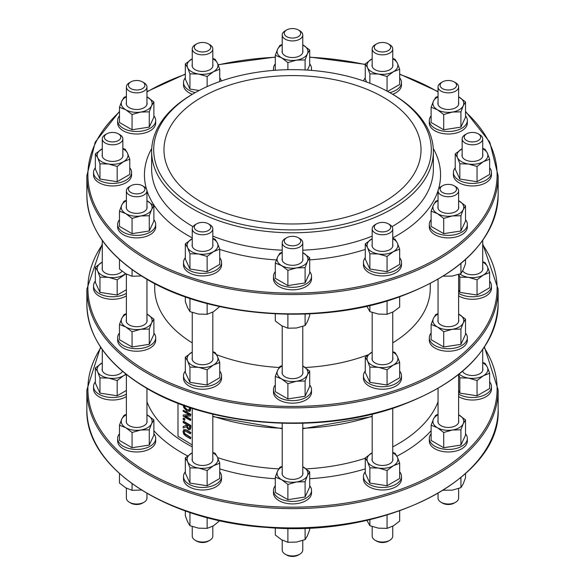 <?xml version="1.0" encoding="UTF-8"?>
<svg xmlns="http://www.w3.org/2000/svg" width="585" height="585" viewBox="0 0 585 585"><rect width="100%" height="100%" fill="white"/><g stroke="black" fill="none" stroke-linecap="round" stroke-linejoin="round"><path stroke-width="0.88" d="M192.253 444.922L177.994 436.264L177.994 403.255M184.838 430.502L184.238 431.715L184.838 433.624L190.842 437.456L190.476 438.779L190.476 437.66L184.472 433.836L183.88 431.927L184.472 430.714L190.476 433.821L190.476 432.703L185.942 430.085L183.727 429.609L183.054 431.452L183.727 434.077L185.942 436.161L190.476 438.779M183.734 429.602L186.301 429.873L190.842 432.49L190.476 433.821M183.207 410.239L190.842 414.224L190.476 416.023L190.476 414.436L183.207 410.239L183.207 411.277L189.474 414.897L183.207 414.992L183.207 416.249L190.476 420.447L190.476 419.401L184.721 416.081L190.476 416.023M185.438 416.074L190.842 419.196L190.476 420.447M183.207 414.992L189.13 414.699M190.842 407.855L190.264 410.984L189.672 411.409M183.207 421.441L183.207 422.56L186.096 424.227L186.096 425.507L183.207 426.494L183.207 427.942L186.366 426.779L188.502 429.756L190.096 429.719L190.476 427.803L190.476 425.639L183.207 421.441L183.573 421.237L190.842 425.434L190.842 427.598L190.015 429.807M183.207 426.494L186.096 425.419M183.207 418.165L184.962 418.758L184.597 420.315L184.597 418.97L183.207 418.165L183.207 419.511L184.597 420.315M190.476 437.66L190.842 437.456M190.476 432.703L190.842 432.49M190.476 414.436L190.842 414.224M190.476 419.401L190.842 419.196M183.229 405.222L183.792 407.65L186.834 411.123L189.898 411.189L190.476 407.738M189.642 407.46L188.889 410.334M189.862 411.313L190.264 410.984M189.204 410.056L186.849 409.968L184.524 407.46L184.889 407.248L187.207 409.756L189.569 409.844M184.458 405.668L184.889 407.248M184.524 407.46L184.041 404.857M189.394 428.571L188.428 428.549L187.28 427.408L186.907 424.695L189.642 426.275L189.262 428.681M187.266 424.907L187.646 427.204L188.787 428.337L189.752 428.366M187.28 427.408L187.646 427.204M190.476 425.639L190.842 425.434M184.597 418.97L184.962 418.758M192.896 93.951L194.344 93.117L192.896 93.958A140.861 81.33 0 0 0 192.896 93.958A140.861 81.33 0 0 0 151.639 151.464A140.861 81.33 0 0 0 238.592 226.6A140.861 81.33 0 0 0 392.104 208.969A140.861 81.33 0 0 0 433.361 151.464A140.861 81.33 0 0 0 392.104 93.958L390.656 93.117A138.806 80.138 180 0 1 390.648 206.446A138.806 80.138 180 0 1 194.352 206.446A138.806 80.138 180 0 1 194.344 93.117A138.806 80.138 180 0 1 194.352 93.117A138.806 80.138 180 0 1 390.656 93.117M383.38 202.249A128.524 74.2 0 0 0 421.024 149.782A128.524 74.2 0 0 0 292.5 75.582A128.524 74.2 0 0 0 163.975 149.782A128.524 74.2 0 0 0 243.316 218.337A128.524 74.2 0 0 0 383.38 202.249M368.009 354.839A137.775 79.545 180 0 1 305.26 367.504M279.177 367.475A137.775 79.545 180 0 1 216.545 354.671M192.253 342.868A137.775 79.545 180 0 1 154.725 288.303L154.725 283.608M430.275 283.608L430.275 288.303A137.775 79.545 180 0 1 392.747 342.868M196.714 43.868L195.266 44.701A10.281 5.938 0 0 0 192.253 48.899A10.281 5.938 0 0 0 198.6 54.383A10.281 5.938 0 0 0 209.803 53.096A10.281 5.938 0 0 0 212.816 48.899A10.281 5.938 0 0 0 209.803 44.701L208.348 43.868A8.227 4.746 180 0 1 208.348 50.581A8.227 4.746 180 0 1 196.714 50.581A8.227 4.746 180 0 1 196.714 43.868A8.227 4.746 180 0 1 208.348 43.868M144.619 86.478A8.227 4.746 180 0 1 132.561 89.359A8.227 4.746 180 0 1 130.857 81.885A8.227 4.746 180 0 1 142.491 81.885A8.227 4.746 180 0 1 144.619 86.478M130.857 81.885L129.402 82.726A10.281 5.938 0 0 0 126.74 85.388A10.281 5.938 0 0 0 126.389 86.924A10.281 5.938 0 0 0 135.332 92.81A10.281 5.938 0 0 0 146.601 88.459A10.281 5.938 0 0 0 146.952 86.924A10.281 5.938 0 0 0 143.947 82.726L142.491 81.885M120.51 135.961A8.227 4.746 180 0 1 110.441 141.775A8.227 4.746 180 0 1 106.748 133.833A8.227 4.746 180 0 1 118.382 133.833A8.227 4.746 180 0 1 120.51 135.961M106.748 133.833L105.293 134.667A10.281 5.938 0 0 0 102.287 138.864A10.281 5.938 0 0 0 102.638 140.407A10.281 5.938 0 0 0 113.907 144.751A10.281 5.938 0 0 0 122.85 138.864A10.281 5.938 0 0 0 122.499 137.329A10.281 5.938 0 0 0 119.837 134.667L118.382 133.833M143.947 186.615L142.491 185.774A8.227 4.746 180 0 1 142.491 192.487A8.227 4.746 180 0 1 130.857 192.487A8.227 4.746 180 0 1 130.857 185.774A8.227 4.746 180 0 1 142.491 185.774L143.947 186.615A10.281 5.938 0 0 1 146.952 190.812L146.952 208.37M130.857 185.774L129.402 186.615A10.281 5.938 0 0 0 126.389 190.812A10.281 5.938 0 0 0 129.402 195.01A10.281 5.938 0 0 0 140.605 196.297A10.281 5.938 0 0 0 146.952 190.812M146.952 493.411L146.952 498.076A10.281 5.938 180 0 1 143.947 502.274A10.281 5.938 180 0 1 129.402 502.274L129.402 502.274A10.281 5.938 180 0 1 126.389 498.076L126.389 488.183M129.402 502.274L130.857 503.115A8.227 4.746 0 0 0 142.491 503.115L143.947 502.274M204.662 222.571A8.227 4.746 180 0 1 208.348 223.799A8.227 4.746 180 0 1 208.348 230.512A8.227 4.746 180 0 1 196.714 230.512A8.227 4.746 180 0 1 196.714 223.799A8.227 4.746 180 0 1 204.662 222.571M196.714 223.799L195.266 224.64A10.281 5.938 0 0 0 192.253 228.837A10.281 5.938 0 0 0 199.873 234.57A10.281 5.938 0 0 0 212.816 228.837A10.281 5.938 0 0 0 209.803 224.64L208.348 223.799M212.816 526.207L212.816 536.101A10.281 5.938 180 0 1 209.803 540.299A10.281 5.938 180 0 1 199.873 541.834A10.281 5.938 180 0 1 195.266 540.299A10.281 5.938 180 0 1 192.253 536.101L192.253 526.566M195.266 540.299L196.714 541.132A8.227 4.746 0 0 0 208.348 541.132L209.803 540.299M290.372 236.486A8.227 4.746 180 0 1 298.313 237.715A8.227 4.746 180 0 1 298.313 244.428A8.227 4.746 180 0 1 286.687 244.428A8.227 4.746 180 0 1 286.687 237.715A8.227 4.746 180 0 1 290.372 236.486M286.687 237.715L285.231 238.556A10.281 5.938 0 0 0 282.219 242.753A10.281 5.938 0 0 0 295.162 248.486A10.281 5.938 0 0 0 302.781 242.753A10.281 5.938 0 0 0 299.769 238.556L298.313 237.715M302.781 540.481L302.781 550.017A10.281 5.938 180 0 1 299.769 554.214A10.281 5.938 180 0 1 295.162 555.75A10.281 5.938 180 0 1 285.231 554.214A10.281 5.938 180 0 1 282.219 550.017L282.219 540.123M285.231 554.214L286.687 555.055A8.227 4.746 0 0 0 298.313 555.055L299.769 554.214M375.197 224.64L376.652 223.799A8.227 4.746 180 0 1 388.286 223.799A8.227 4.746 180 0 1 388.286 230.512A8.227 4.746 180 0 1 376.652 230.512A8.227 4.746 180 0 1 376.652 223.799L375.197 224.633A10.281 5.938 0 0 0 375.197 224.64A10.281 5.938 0 0 0 372.184 228.837A10.281 5.938 0 0 0 378.532 234.322A10.281 5.938 0 0 0 389.734 233.035A10.281 5.938 0 0 0 392.747 228.837A10.281 5.938 0 0 0 389.734 224.64L388.286 223.799M392.747 526.207L392.747 536.101A10.281 5.938 180 0 1 389.734 540.299L389.734 540.299A10.281 5.938 180 0 1 375.197 540.299A10.281 5.938 180 0 1 372.184 536.101L372.184 526.566M375.197 540.299L376.652 541.132A8.227 4.746 0 0 0 388.286 541.132L389.734 540.299M440.381 187.902A8.227 4.746 180 0 1 442.509 185.774A8.227 4.746 180 0 1 454.143 185.774A8.227 4.746 180 0 1 450.457 193.715A8.227 4.746 180 0 1 440.381 187.902M442.509 185.774L441.053 186.615A10.281 5.938 0 0 0 438.399 189.277A10.281 5.938 0 0 0 438.048 190.812A10.281 5.938 0 0 0 446.984 196.692A10.281 5.938 0 0 0 458.26 192.348A10.281 5.938 0 0 0 458.611 190.812A10.281 5.938 0 0 0 455.598 186.615L454.143 185.774M458.611 488.541L458.611 498.076A10.281 5.938 180 0 1 458.26 499.612A10.281 5.938 180 0 1 455.598 502.274A10.281 5.938 180 0 1 441.053 502.274A10.281 5.938 180 0 1 438.048 498.076L438.048 493.411M441.053 502.274L442.509 503.115A8.227 4.746 0 0 0 454.143 503.115L455.598 502.274M464.49 138.418A8.227 4.746 180 0 1 466.618 133.833A8.227 4.746 180 0 1 478.252 133.833A8.227 4.746 180 0 1 476.548 141.299A8.227 4.746 180 0 1 464.49 138.418M466.618 133.833L465.163 134.667A10.281 5.938 0 0 0 462.15 138.864A10.281 5.938 0 0 0 462.501 140.407A10.281 5.938 0 0 0 473.777 144.751A10.281 5.938 0 0 0 482.713 138.864A10.281 5.938 0 0 0 482.362 137.329A10.281 5.938 0 0 0 479.707 134.667L478.252 133.833M442.509 88.606A8.227 4.746 180 0 1 442.509 81.885A8.227 4.746 180 0 1 454.143 81.885A8.227 4.746 180 0 1 454.143 88.606A8.227 4.746 180 0 1 442.509 88.606M442.509 81.885L441.053 82.726A10.281 5.938 0 0 0 438.048 86.924A10.281 5.938 0 0 0 441.053 91.121A10.281 5.938 0 0 0 452.263 92.408A10.281 5.938 0 0 0 458.611 86.924A10.281 5.938 0 0 0 455.598 82.726L454.143 81.885M380.338 51.809A8.227 4.746 180 0 1 376.652 43.868A8.227 4.746 180 0 1 388.286 43.868A8.227 4.746 180 0 1 389.588 49.601A8.227 4.746 180 0 1 380.338 51.809M376.652 43.868L375.197 44.701A10.281 5.938 0 0 0 372.184 48.899A10.281 5.938 0 0 0 379.804 54.639A10.281 5.938 0 0 0 392.747 48.899A10.281 5.938 0 0 0 389.734 44.701L388.286 43.868M294.628 37.893A8.227 4.746 180 0 1 285.378 35.678A8.227 4.746 180 0 1 286.687 29.945A8.227 4.746 180 0 1 298.313 29.945A8.227 4.746 180 0 1 294.628 37.893M286.687 29.945L285.231 30.786A10.281 5.938 0 0 0 282.219 34.983A10.281 5.938 0 0 0 295.162 40.716A10.281 5.938 0 0 0 302.781 34.983A10.281 5.938 0 0 0 299.769 30.786L298.313 29.945M282.219 258.27A10.435 6.026 0 0 0 285.122 263.55A10.435 6.026 0 0 0 299.878 263.55A10.435 6.026 0 0 0 302.781 258.27M307.396 261.597A15.422 8.907 0 0 0 303.403 252.991A15.422 8.907 0 0 0 302.781 252.654L309.699 257.751L307.396 261.597L305.092 267.689L296.493 267.893A15.422 8.907 0 0 0 307.396 261.597M282.219 252.654A15.422 8.907 0 0 0 277.604 256.983A15.422 8.907 0 0 0 281.597 265.59A15.422 8.907 0 0 0 296.493 267.893L287.893 270.343L281.597 265.59L275.301 263.075L277.604 256.983L279.908 253.144L282.219 252.281M295.118 284.478A14.34 8.278 0 0 0 297.282 284.142M309.699 257.751L309.699 272.998L305.092 282.928L287.893 285.59L275.301 278.321L275.301 263.075M305.092 282.928L305.092 267.689M287.893 285.59L287.893 270.343M273.48 276.332L273.48 278.848A19.02 10.983 0 0 0 279.052 286.613A19.02 10.983 0 0 0 299.776 288.997A19.02 10.983 0 0 0 311.52 278.848L311.52 276.332A19.02 10.983 180 0 1 299.776 286.482A19.02 10.983 180 0 1 279.052 284.098A19.02 10.983 180 0 1 273.48 276.332A19.02 10.983 180 0 1 275.301 271.645M309.699 271.645A19.02 10.983 180 0 1 311.52 276.332M275.301 313.86L275.301 320.938L281.597 325.699L287.893 328.207L296.493 328.002L305.092 325.545L307.396 321.706L309.699 315.615L309.699 313.86M287.893 314.247L287.893 328.207M305.092 314.05L305.092 325.545M282.219 371.607A10.435 6.026 0 0 0 285.122 376.886A10.435 6.026 0 0 0 299.878 376.886A10.435 6.026 0 0 0 302.781 371.607M307.396 374.926A15.422 8.907 0 0 0 303.403 366.327A15.422 8.907 0 0 0 302.781 365.991L309.699 371.087L307.396 374.926L305.092 381.018L296.493 381.23A15.422 8.907 0 0 0 307.396 374.926M282.219 365.991A15.422 8.907 0 0 0 277.604 370.32A15.422 8.907 0 0 0 281.597 378.919A15.422 8.907 0 0 0 296.493 381.23L287.893 383.68L281.597 378.919L275.301 376.411L277.604 370.32L279.908 366.481L282.219 365.618M295.118 397.807A14.34 8.278 0 0 0 297.282 397.471M309.699 371.087L309.699 386.334L305.092 396.264L287.893 398.926L275.301 391.657L275.301 376.411M305.092 396.264L305.092 381.018M287.893 398.926L287.893 383.68M273.48 389.668L273.48 392.184A19.02 10.983 0 0 0 279.052 399.95A19.02 10.983 0 0 0 299.776 402.334A19.02 10.983 0 0 0 311.52 392.184L311.52 389.668A19.02 10.983 180 0 1 299.776 399.811A19.02 10.983 180 0 1 279.052 397.434A19.02 10.983 180 0 1 273.48 389.668A19.02 10.983 180 0 1 275.301 384.981M309.699 384.981A19.02 10.983 180 0 1 311.52 389.668M282.219 472.344A10.435 6.026 0 0 0 285.122 477.631A10.435 6.026 0 0 0 299.878 477.631A10.435 6.026 0 0 0 302.781 472.344M307.396 475.671A15.422 8.907 0 0 0 303.403 467.071A15.422 8.907 0 0 0 302.781 466.728L309.699 471.832L307.396 475.671L305.092 481.762L296.493 481.967A15.422 8.907 0 0 0 307.396 475.671M282.219 466.728A15.422 8.907 0 0 0 277.604 471.064A15.422 8.907 0 0 0 281.597 479.663A15.422 8.907 0 0 0 296.493 481.967L287.893 484.424L281.597 479.663L275.301 477.155L277.604 471.064L279.908 467.225L282.219 466.362M295.118 498.552A14.34 8.278 0 0 0 297.282 498.215M309.699 471.832L309.699 487.078L305.092 497.009L287.893 499.67L275.301 492.402L275.301 477.155M305.092 497.009L305.092 481.762M287.893 499.67L287.893 484.424M273.48 490.413L273.48 492.928A19.02 10.983 0 0 0 279.052 500.694A19.02 10.983 0 0 0 299.776 503.078A19.02 10.983 0 0 0 311.52 492.928L311.52 490.413A19.02 10.983 180 0 1 299.776 500.555A19.02 10.983 180 0 1 279.052 498.179A19.02 10.983 180 0 1 273.48 490.413A19.02 10.983 180 0 1 275.301 485.725M309.699 485.725A19.02 10.983 180 0 1 311.52 490.413M275.301 527.933L275.301 535.012L281.597 539.772L287.893 542.288L296.493 542.076L305.092 539.626L307.396 535.78L309.699 529.688L309.699 527.933M287.893 528.321L287.893 542.288M305.092 528.131L305.092 539.626M192.253 244.347A10.435 6.026 0 0 0 192.458 246.928A10.435 6.026 0 0 0 195.156 249.634A10.435 6.026 0 0 0 209.913 249.634A10.435 6.026 0 0 0 212.816 244.347M192.253 238.738A15.422 8.907 0 0 0 191.624 239.075A15.422 8.907 0 0 0 187.639 247.674A15.422 8.907 0 0 0 198.542 253.97A15.422 8.907 0 0 0 213.437 251.667A15.422 8.907 0 0 0 217.43 243.067A15.422 8.907 0 0 0 212.816 238.738M197.745 270.219A14.34 8.278 0 0 0 199.916 270.555M212.816 238.366L215.126 239.228L217.43 243.067L219.733 249.159L213.437 251.667L207.141 256.427L198.542 253.97L189.942 253.766L187.639 247.674L185.328 243.835L192.253 238.731M219.733 249.159L219.733 264.405L207.141 271.674L189.942 269.012L185.328 259.082L185.328 243.835M207.141 271.674L207.141 256.427M189.942 269.012L189.942 253.766M183.514 262.416L183.514 264.932A19.02 10.983 0 0 0 184.158 267.776A19.02 10.983 0 0 0 205.013 275.82A19.02 10.983 0 0 0 221.554 264.932L221.554 262.416A19.02 10.983 180 0 1 205.013 273.305A19.02 10.983 180 0 1 184.158 265.254A19.02 10.983 180 0 1 183.514 262.416A19.02 10.983 180 0 1 185.328 257.729M219.733 257.729A19.02 10.983 180 0 1 221.554 262.416M185.328 296.836L185.328 301.699L187.639 307.783L189.942 311.63L198.542 314.086L207.141 314.291L213.437 311.776L219.733 306.577M189.942 298.416L189.942 311.63M207.141 303.542L207.141 314.291M192.253 357.684A10.435 6.026 0 0 0 192.458 360.265A10.435 6.026 0 0 0 195.156 362.963A10.435 6.026 0 0 0 209.913 362.963A10.435 6.026 0 0 0 212.816 357.684M212.816 351.702L215.126 352.565L217.43 356.404L219.733 362.495L213.437 365.003L207.141 369.764L198.542 367.307L189.942 367.102L187.639 361.011L185.328 357.172L192.253 352.06A15.422 8.907 0 0 0 191.624 352.411A15.422 8.907 0 0 0 187.639 361.011A15.422 8.907 0 0 0 198.542 367.307A15.422 8.907 0 0 0 213.437 365.003A15.422 8.907 0 0 0 217.43 356.404A15.422 8.907 0 0 0 212.816 352.068M197.745 383.555A14.34 8.278 0 0 0 199.916 383.892M219.733 362.495L219.733 377.742L207.141 385.01L189.942 382.349L185.328 372.418L185.328 357.172M207.141 385.01L207.141 369.764M189.942 382.349L189.942 367.102M183.514 375.753L183.514 378.268A19.02 10.983 0 0 0 184.158 381.113A19.02 10.983 0 0 0 205.013 389.157A19.02 10.983 0 0 0 221.554 378.268L221.554 375.753A19.02 10.983 180 0 1 205.013 386.641A19.02 10.983 180 0 1 184.158 378.59A19.02 10.983 180 0 1 183.514 375.753A19.02 10.983 180 0 1 185.328 371.065M219.733 371.065A19.02 10.983 180 0 1 221.554 375.753M192.253 458.428A10.435 6.026 0 0 0 192.458 461.009A10.435 6.026 0 0 0 195.156 463.708A10.435 6.026 0 0 0 209.913 463.708A10.435 6.026 0 0 0 212.816 458.428M192.253 452.812A15.422 8.907 0 0 0 191.624 453.156A15.422 8.907 0 0 0 187.639 461.755A15.422 8.907 0 0 0 198.542 468.051A15.422 8.907 0 0 0 213.437 465.748A15.422 8.907 0 0 0 217.43 457.148A15.422 8.907 0 0 0 212.816 452.812M197.745 484.3A14.34 8.278 0 0 0 199.916 484.636M212.816 452.446L215.126 453.302L217.43 457.148L219.733 463.24L213.437 465.748L207.141 470.508L198.542 468.051L189.942 467.846L187.639 461.755L185.328 457.916L192.253 452.805M219.733 463.24L219.733 478.479L207.141 485.755L189.942 483.093L185.328 473.163L185.328 457.916M207.141 485.755L207.141 470.508M189.942 483.093L189.942 467.846M183.514 476.49L183.514 479.013A19.02 10.983 0 0 0 184.158 481.85A19.02 10.983 0 0 0 205.013 489.901A19.02 10.983 0 0 0 221.554 479.013L221.554 476.49A19.02 10.983 180 0 1 205.013 487.378A19.02 10.983 180 0 1 184.158 479.334A19.02 10.983 180 0 1 183.514 476.49A19.02 10.983 180 0 1 185.328 471.803M219.733 471.803A19.02 10.983 180 0 1 221.554 476.49M185.328 510.917L185.328 515.773L187.639 521.864L189.942 525.703L198.542 528.16L207.141 528.365L213.437 525.856L219.733 520.657M189.942 512.497L189.942 525.703M207.141 517.615L207.141 528.365M126.389 206.329A10.435 6.026 0 0 0 129.292 211.609A10.435 6.026 0 0 0 144.049 211.609A10.435 6.026 0 0 0 146.952 206.329M126.389 200.714A15.422 8.907 0 0 0 121.775 205.042A15.422 8.907 0 0 0 125.768 213.642A15.422 8.907 0 0 0 140.663 215.953A15.422 8.907 0 0 0 151.573 209.649A15.422 8.907 0 0 0 147.581 201.05A15.422 8.907 0 0 0 146.952 200.714M139.288 232.53A14.34 8.278 0 0 0 141.46 232.194M146.952 200.706L153.877 205.81L151.573 209.649L149.263 215.741L140.663 215.953L132.064 218.402L125.768 213.642L119.472 211.134L121.775 205.042L124.078 201.203L126.389 200.341M119.472 211.134L119.472 226.38L132.064 233.649L149.263 230.987L153.877 221.057L153.877 205.81M149.263 230.987L149.263 215.741M132.064 233.649L132.064 218.402M117.651 224.391L117.651 226.907A19.02 10.983 0 0 0 136.671 237.89A19.02 10.983 0 0 0 155.698 226.907L155.698 224.391A19.02 10.983 180 0 1 136.671 235.375A19.02 10.983 180 0 1 117.651 224.391A19.02 10.983 180 0 1 118.302 221.547A19.02 10.983 180 0 1 119.472 219.704M153.877 219.704A19.02 10.983 180 0 1 155.698 224.391M119.472 259.557L119.472 268.998L125.768 273.751L132.064 276.266L141.343 275.945M132.064 269.7L132.064 276.266M126.389 319.659A10.435 6.026 0 0 0 129.292 324.946A10.435 6.026 0 0 0 144.049 324.946A10.435 6.026 0 0 0 146.952 319.659M140.663 329.282A15.422 8.907 0 0 0 151.573 322.986A15.422 8.907 0 0 0 147.581 314.386A15.422 8.907 0 0 0 146.952 314.05L153.877 319.147L151.573 322.986L149.263 329.077L140.663 329.282L132.064 331.739L125.768 326.978A15.422 8.907 0 0 0 140.663 329.282M126.389 314.05A15.422 8.907 0 0 0 121.775 318.379A15.422 8.907 0 0 0 125.768 326.978L119.472 324.47L121.775 318.379L124.078 314.54L126.389 313.677M139.288 345.867A14.34 8.278 0 0 0 141.46 345.53M119.472 324.47L119.472 339.717L132.064 346.985L149.263 344.324L153.877 334.393L153.877 319.147M149.263 344.324L149.263 329.077M132.064 346.985L132.064 331.739M117.651 337.728L117.651 340.243A19.02 10.983 0 0 0 136.671 351.227A19.02 10.983 0 0 0 155.698 340.243L155.698 337.728A19.02 10.983 180 0 1 136.671 348.711A19.02 10.983 180 0 1 117.651 337.728A19.02 10.983 180 0 1 118.302 334.883A19.02 10.983 180 0 1 119.472 333.04M153.877 333.04A19.02 10.983 180 0 1 155.698 337.728M126.389 420.403A10.435 6.026 0 0 0 129.292 425.683A10.435 6.026 0 0 0 144.049 425.683A10.435 6.026 0 0 0 146.952 420.403M126.389 414.787A15.422 8.907 0 0 0 121.775 419.123A15.422 8.907 0 0 0 125.768 427.723A15.422 8.907 0 0 0 140.663 430.026A15.422 8.907 0 0 0 151.573 423.73A15.422 8.907 0 0 0 147.581 415.131A15.422 8.907 0 0 0 146.952 414.787M139.288 446.611A14.34 8.278 0 0 0 141.46 446.275M146.952 414.78L153.877 419.891L151.573 423.73L149.263 429.821L140.663 430.026L132.064 432.483L125.768 427.723L119.472 425.215L121.775 419.123L124.078 415.277L126.389 414.421M119.472 425.215L119.472 440.461L132.064 447.73L149.263 445.068L153.877 435.138L153.877 419.891M149.263 445.068L149.263 429.821M132.064 447.73L132.064 432.483M117.651 438.465L117.651 440.988A19.02 10.983 0 0 0 136.671 451.971A19.02 10.983 0 0 0 155.698 440.988L155.698 438.465A19.02 10.983 180 0 1 136.671 449.448A19.02 10.983 180 0 1 117.651 438.465A19.02 10.983 180 0 1 118.302 435.628A19.02 10.983 180 0 1 119.472 433.778M153.877 433.778A19.02 10.983 180 0 1 155.698 438.465M119.472 473.631L119.472 483.071L125.768 487.831L132.064 490.34L141.343 490.025M132.064 483.78L132.064 490.34M102.287 154.381A10.435 6.026 0 0 0 105.19 159.668A10.435 6.026 0 0 0 119.947 159.668A10.435 6.026 0 0 0 122.85 154.381M122.85 148.4L125.161 149.263L127.464 153.102L129.768 159.193L123.472 161.701L117.175 166.462L108.576 164.005L99.976 163.8L97.666 157.709L95.362 153.87L102.287 148.758A15.422 8.907 0 0 0 101.658 149.109A15.422 8.907 0 0 0 97.666 157.709A15.422 8.907 0 0 0 108.576 164.005A15.422 8.907 0 0 0 123.472 161.701A15.422 8.907 0 0 0 127.464 153.102A15.422 8.907 0 0 0 122.85 148.773M107.779 180.253A14.34 8.278 0 0 0 109.951 180.589M95.362 153.87L95.362 169.116L99.976 179.047L117.175 181.708L129.768 174.44L129.768 159.193M117.175 181.708L117.175 166.462M99.976 179.047L99.976 163.8M93.541 172.451L93.541 174.966A19.02 10.983 0 0 0 112.569 185.95A19.02 10.983 0 0 0 131.588 174.966L131.588 172.451A19.02 10.983 180 0 1 112.569 183.434A19.02 10.983 180 0 1 93.541 172.451A19.02 10.983 180 0 1 95.362 167.763M129.768 167.763A19.02 10.983 180 0 1 131.588 172.451M102.287 267.718A10.435 6.026 0 0 0 105.19 272.998A10.435 6.026 0 0 0 119.947 272.998A10.435 6.026 0 0 0 122.075 271.221M102.287 262.102A15.422 8.907 0 0 0 101.658 262.446A15.422 8.907 0 0 0 97.666 271.045A15.422 8.907 0 0 0 108.576 277.341A15.422 8.907 0 0 0 123.472 275.038A15.422 8.907 0 0 0 125.497 273.597M107.779 293.59A14.34 8.278 0 0 0 109.951 293.926M125.885 273.824L117.175 279.798L108.576 277.341L99.976 277.136L97.666 271.045L95.362 267.206L102.287 262.095M95.362 267.206L95.362 282.453L99.976 292.383L117.175 295.045L117.175 279.798M117.175 295.045L126.389 289.721M99.976 292.383L99.976 277.136M126.389 293.326A19.02 10.983 180 0 1 105.534 295.988A19.02 10.983 180 0 1 93.541 285.787L93.541 288.303A19.02 10.983 0 0 0 105.534 298.504A19.02 10.983 0 0 0 126.389 295.849M93.541 285.787A19.02 10.983 180 0 1 95.362 281.1M102.287 368.462A10.435 6.026 0 0 0 105.19 373.742A10.435 6.026 0 0 0 119.947 373.742A10.435 6.026 0 0 0 122.492 371.343M126.228 374.415L123.472 375.782L117.175 380.542L108.576 378.085L99.976 377.881L97.666 371.789L95.362 367.95L102.287 362.839A15.422 8.907 0 0 0 101.658 363.19A15.422 8.907 0 0 0 97.666 371.789A15.422 8.907 0 0 0 108.576 378.085A15.422 8.907 0 0 0 123.472 375.782A15.422 8.907 0 0 0 125.79 374.064M107.779 394.334A14.34 8.278 0 0 0 109.951 394.67M95.362 367.95L95.362 383.197L99.976 393.127L117.175 395.789L117.175 380.542M117.175 395.789L126.389 390.466M99.976 393.127L99.976 377.881M126.389 394.071A19.02 10.983 180 0 1 105.534 396.732A19.02 10.983 180 0 1 93.541 386.524L93.541 389.047A19.02 10.983 0 0 0 105.534 399.248A19.02 10.983 0 0 0 126.389 396.586M93.541 386.524A19.02 10.983 180 0 1 95.362 381.837M126.389 102.441A10.435 6.026 0 0 0 129.292 107.72A10.435 6.026 0 0 0 144.049 107.72A10.435 6.026 0 0 0 146.952 102.441M125.768 109.761A15.422 8.907 0 0 0 140.663 112.064A15.422 8.907 0 0 0 151.573 105.768A15.422 8.907 0 0 0 147.581 97.168A15.422 8.907 0 0 0 146.952 96.825L153.877 101.929L151.573 105.768L149.263 111.859L140.663 112.064L132.064 114.521L125.768 109.761L119.472 107.252L121.775 101.161A15.422 8.907 0 0 0 125.768 109.761M126.389 96.825A15.422 8.907 0 0 0 121.775 101.161L124.078 97.322L126.389 96.459M139.288 128.649A14.34 8.278 0 0 0 140.385 128.503A14.34 8.278 0 0 0 141.46 128.312M119.472 107.252L119.472 122.499L132.064 129.768L149.263 127.106L153.877 117.175L153.877 101.929M149.263 127.106L149.263 111.859M132.064 129.768L132.064 114.521M117.651 120.51L117.651 123.025A19.02 10.983 0 0 0 136.671 134.009A19.02 10.983 0 0 0 155.698 123.025L155.698 120.51A19.02 10.983 180 0 1 136.671 131.486A19.02 10.983 180 0 1 117.651 120.51A19.02 10.983 180 0 1 119.472 115.823M153.877 115.823A19.02 10.983 180 0 1 155.698 120.51M192.253 64.416A10.435 6.026 0 0 0 195.156 69.703A10.435 6.026 0 0 0 209.913 69.703A10.435 6.026 0 0 0 212.816 64.416M212.816 58.434L215.126 59.297L217.43 63.136L219.733 69.227L213.437 71.736L207.141 76.496L198.542 74.039L189.942 73.834L187.639 67.743L185.328 63.904L192.253 58.793A15.422 8.907 0 0 0 191.624 59.143A15.422 8.907 0 0 0 187.639 67.743A15.422 8.907 0 0 0 198.542 74.039A15.422 8.907 0 0 0 213.437 71.736A15.422 8.907 0 0 0 217.43 63.136A15.422 8.907 0 0 0 212.816 58.8M197.745 90.287A14.34 8.278 0 0 0 198.82 90.485A14.34 8.278 0 0 0 199.061 90.514M219.733 81.534L219.733 69.227M207.141 86.587L207.141 76.496M185.328 63.904L185.328 79.15L189.942 89.081L189.942 73.834M189.942 89.081L199.097 90.499M195.214 92.62A19.02 10.983 180 0 1 183.514 82.485L183.514 85A19.02 10.983 0 0 0 192.341 94.273M219.733 77.798A19.02 10.983 180 0 1 221.371 80.964M183.514 82.485A19.02 10.983 180 0 1 185.328 77.798M282.219 50.5A10.435 6.026 0 0 0 285.122 55.78A10.435 6.026 0 0 0 299.878 55.78A10.435 6.026 0 0 0 302.781 50.5M282.219 44.884A15.422 8.907 0 0 0 277.604 49.22A15.422 8.907 0 0 0 281.597 57.82A15.422 8.907 0 0 0 296.493 60.123A15.422 8.907 0 0 0 307.396 53.827A15.422 8.907 0 0 0 303.403 45.228A15.422 8.907 0 0 0 302.781 44.884M302.781 44.877L309.699 49.988L307.396 53.827L305.092 59.919L296.493 60.123L287.893 62.58L281.597 57.82L275.301 55.312L277.604 49.22L279.908 45.374L282.219 44.518M305.092 69.973L305.092 59.919M307.439 70.105L309.699 65.235L309.699 49.988M287.893 69.688L287.893 62.58M275.301 70.258L275.301 55.312M309.699 63.875A19.02 10.983 180 0 1 311.52 68.562A19.02 10.983 180 0 1 311.264 70.375M273.736 70.375A19.02 10.983 180 0 1 273.48 68.562A19.02 10.983 180 0 1 275.301 63.875M372.184 64.416A10.435 6.026 0 0 0 375.087 69.703A10.435 6.026 0 0 0 389.844 69.703A10.435 6.026 0 0 0 392.747 64.416M392.747 58.434L395.058 59.297L397.361 63.136L399.672 69.227L393.376 71.736L387.073 76.496L378.473 74.039L369.874 73.834L367.57 67.743L365.267 63.904L372.184 58.793A15.422 8.907 0 0 0 371.563 59.143A15.422 8.907 0 0 0 367.57 67.743A15.422 8.907 0 0 0 378.473 74.039A15.422 8.907 0 0 0 393.376 71.736A15.422 8.907 0 0 0 397.361 63.136A15.422 8.907 0 0 0 392.747 58.8M387.073 91.121L387.073 76.496M387.628 91.421L399.672 84.474L399.672 69.227M369.874 83.245L369.874 73.834M366.598 82.017L365.267 79.15L365.267 63.904M392.659 94.273A19.02 10.983 0 0 0 401.485 85L401.485 82.485A19.02 10.983 180 0 1 389.785 92.62M399.672 77.798A19.02 10.983 180 0 1 400.842 79.64A19.02 10.983 180 0 1 401.485 82.485M363.629 80.964A19.02 10.983 180 0 1 365.267 77.798M438.048 102.441A10.435 6.026 0 0 0 440.951 107.72A10.435 6.026 0 0 0 455.708 107.72A10.435 6.026 0 0 0 458.406 105.022A10.435 6.026 0 0 0 458.611 102.441M438.048 96.825A15.422 8.907 0 0 0 433.426 101.161A15.422 8.907 0 0 0 437.419 109.761A15.422 8.907 0 0 0 452.322 112.064A15.422 8.907 0 0 0 463.225 105.768A15.422 8.907 0 0 0 459.232 97.168A15.422 8.907 0 0 0 458.611 96.825L465.528 101.929L463.225 105.768L460.921 111.859L452.322 112.064L443.715 114.521L437.419 109.761L431.123 107.252L433.426 101.161L435.737 97.322L438.048 96.459M450.94 128.649A14.34 8.278 0 0 0 453.112 128.312M431.123 107.252L431.123 122.499L443.715 129.768L443.715 114.521M443.715 129.768L460.921 127.106L460.921 111.859M460.921 127.106L465.528 117.175L465.528 101.929M429.302 120.51L429.302 123.025A19.02 10.983 0 0 0 445.843 133.914A19.02 10.983 0 0 0 466.698 125.87A19.02 10.983 0 0 0 467.349 123.025L467.349 120.51A19.02 10.983 180 0 1 466.698 123.347A19.02 10.983 180 0 1 445.843 131.398A19.02 10.983 180 0 1 429.302 120.51A19.02 10.983 180 0 1 431.123 115.823M465.528 115.823A19.02 10.983 180 0 1 467.349 120.51M462.15 154.381A10.435 6.026 0 0 0 465.053 159.668A10.435 6.026 0 0 0 479.81 159.668L479.81 159.668A10.435 6.026 0 0 0 482.713 154.381M482.713 148.4L485.023 149.263L487.334 153.102L489.638 159.193L483.342 161.701L477.046 166.462L468.439 164.005L459.839 163.8L457.536 157.709L455.232 153.87L462.15 148.758A15.422 8.907 0 0 0 461.528 149.109A15.422 8.907 0 0 0 457.536 157.709A15.422 8.907 0 0 0 468.439 164.005A15.422 8.907 0 0 0 483.342 161.701A15.422 8.907 0 0 0 487.334 153.102A15.422 8.907 0 0 0 482.713 148.773M467.649 180.253A14.34 8.278 0 0 0 469.821 180.589M455.232 153.87L455.232 169.116L459.839 179.047L459.839 163.8M459.839 179.047L477.046 181.708L477.046 166.462M477.046 181.708L489.638 174.44L489.638 159.193M453.412 172.451L453.412 174.966A19.02 10.983 0 0 0 465.155 185.116A19.02 10.983 0 0 0 485.886 182.732A19.02 10.983 0 0 0 491.459 174.966L491.459 172.451A19.02 10.983 180 0 1 485.886 180.217A19.02 10.983 180 0 1 465.155 182.593A19.02 10.983 180 0 1 453.412 172.451A19.02 10.983 180 0 1 455.232 167.763M489.638 167.763A19.02 10.983 180 0 1 491.459 172.451M462.676 270.877A10.435 6.026 0 0 0 465.053 272.998A10.435 6.026 0 0 0 479.81 272.998L479.81 272.998A10.435 6.026 0 0 0 482.713 267.718M459.956 273.977A15.422 8.907 0 0 0 468.439 277.341A15.422 8.907 0 0 0 483.342 275.038A15.422 8.907 0 0 0 487.334 266.438A15.422 8.907 0 0 0 482.713 262.102M467.649 293.59A14.34 8.278 0 0 0 469.821 293.926M482.713 261.736L485.023 262.599L487.334 266.438L489.638 272.53L483.342 275.038L477.046 279.798L468.439 277.341L459.839 277.136L458.889 274.365M458.611 289.729L459.839 292.383L459.839 277.136M459.839 292.383L477.046 295.045L477.046 279.798M477.046 295.045L489.638 287.776L489.638 272.53M458.611 295.849A19.02 10.983 0 0 0 485.886 296.068A19.02 10.983 0 0 0 491.459 288.303L491.459 285.787A19.02 10.983 180 0 1 485.886 293.546A19.02 10.983 180 0 1 458.611 293.326M489.638 281.1A19.02 10.983 180 0 1 491.459 285.787M462.508 371.343A10.435 6.026 0 0 0 465.053 373.742A10.435 6.026 0 0 0 479.81 373.742L479.81 373.742A10.435 6.026 0 0 0 482.713 368.462M459.21 374.064A15.422 8.907 0 0 0 468.439 378.085A15.422 8.907 0 0 0 483.342 375.782A15.422 8.907 0 0 0 487.334 367.183A15.422 8.907 0 0 0 482.713 362.846M467.649 394.334A14.34 8.278 0 0 0 469.821 394.67M482.713 362.481L485.023 363.336L487.334 367.183L489.638 373.267L483.342 375.782L477.046 380.542L468.439 378.085L459.839 377.881L458.662 374.502M458.611 390.473L459.839 393.127L459.839 377.881M459.839 393.127L477.046 395.789L477.046 380.542M477.046 395.789L489.638 388.513L489.638 373.267M458.611 396.586A19.02 10.983 0 0 0 485.886 396.813A19.02 10.983 0 0 0 491.459 389.047L491.459 386.524A19.02 10.983 180 0 1 485.886 394.29A19.02 10.983 180 0 1 458.611 394.071M489.638 381.837A19.02 10.983 180 0 1 491.459 386.524M438.048 206.329A10.435 6.026 0 0 0 440.951 211.609A10.435 6.026 0 0 0 451.028 213.167A10.435 6.026 0 0 0 455.708 211.609A10.435 6.026 0 0 0 458.611 206.329M438.048 200.714A15.422 8.907 0 0 0 433.426 205.042A15.422 8.907 0 0 0 437.419 213.642A15.422 8.907 0 0 0 452.322 215.953A15.422 8.907 0 0 0 463.225 209.649A15.422 8.907 0 0 0 459.232 201.05A15.422 8.907 0 0 0 458.611 200.714M450.94 232.53A14.34 8.278 0 0 0 453.112 232.194M458.611 200.706L465.528 205.81L463.225 209.649L460.921 215.741L452.322 215.953L443.715 218.402L437.419 213.642L431.123 211.134L433.426 205.042L435.737 201.203L438.048 200.341M443.715 218.402L443.715 233.649L431.123 226.38L431.123 211.134M443.715 233.649L460.921 230.987L465.528 221.057L465.528 205.81M460.921 230.987L460.921 215.741M429.302 224.391L429.302 226.907A19.02 10.983 0 0 0 453.251 237.517A19.02 10.983 0 0 0 467.349 226.907L467.349 224.391A19.02 10.983 180 0 1 453.251 235.002A19.02 10.983 180 0 1 429.302 224.391A19.02 10.983 180 0 1 431.123 219.704M465.528 219.704A19.02 10.983 180 0 1 467.349 224.391M443.313 276.164L452.322 276.061L460.921 273.605L463.225 269.765L465.528 263.674L465.528 259.557M460.921 263.535L460.921 273.605M438.048 319.659A10.435 6.026 0 0 0 440.951 324.946A10.435 6.026 0 0 0 451.028 326.503A10.435 6.026 0 0 0 455.708 324.946A10.435 6.026 0 0 0 458.611 319.659M459.232 314.386A15.422 8.907 0 0 0 458.611 314.05L465.528 319.147L463.225 322.986A15.422 8.907 0 0 0 459.232 314.386M438.048 314.05A15.422 8.907 0 0 0 433.426 318.379A15.422 8.907 0 0 0 437.419 326.978A15.422 8.907 0 0 0 452.322 329.282A15.422 8.907 0 0 0 463.225 322.986L460.921 329.077L452.322 329.282L443.715 331.739L437.419 326.978L431.123 324.47L433.426 318.379L435.737 314.54L438.048 313.677M450.94 345.867A14.34 8.278 0 0 0 453.112 345.53M443.715 331.739L443.715 346.985L431.123 339.717L431.123 324.47M443.715 346.985L460.921 344.324L465.528 334.393L465.528 319.147M460.921 344.324L460.921 329.077M429.302 337.728L429.302 340.243A19.02 10.983 0 0 0 453.251 350.854A19.02 10.983 0 0 0 467.349 340.243L467.349 337.728A19.02 10.983 180 0 1 453.251 348.331A19.02 10.983 180 0 1 429.302 337.728A19.02 10.983 180 0 1 431.123 333.04M465.528 333.04A19.02 10.983 180 0 1 467.349 337.728M438.048 420.403A10.435 6.026 0 0 0 440.951 425.683A10.435 6.026 0 0 0 451.028 427.247A10.435 6.026 0 0 0 455.708 425.683A10.435 6.026 0 0 0 458.611 420.403M438.048 414.787A15.422 8.907 0 0 0 433.426 419.123A15.422 8.907 0 0 0 437.419 427.723A15.422 8.907 0 0 0 452.322 430.026A15.422 8.907 0 0 0 463.225 423.73A15.422 8.907 0 0 0 459.232 415.131A15.422 8.907 0 0 0 458.611 414.787M450.94 446.611A14.34 8.278 0 0 0 453.112 446.275M458.611 414.78L465.528 419.891L463.225 423.73L460.921 429.821L452.322 430.026L443.715 432.483L437.419 427.723L431.123 425.215L433.426 419.123L435.737 415.277L438.048 414.421M443.715 432.483L443.715 447.73L431.123 440.461L431.123 425.215M443.715 447.73L460.921 445.068L465.528 435.138L465.528 419.891M460.921 445.068L460.921 429.821M429.302 438.465L429.302 440.988A19.02 10.983 0 0 0 453.251 451.598A19.02 10.983 0 0 0 467.349 440.988L467.349 438.465A19.02 10.983 180 0 1 453.251 449.075A19.02 10.983 180 0 1 429.302 438.465A19.02 10.983 180 0 1 431.123 433.778M465.528 433.778A19.02 10.983 180 0 1 467.349 438.465M443.313 490.237L452.322 490.135L460.921 487.678L463.225 483.839L465.528 477.748L465.528 473.631M460.921 477.616L460.921 487.678M372.184 244.347A10.435 6.026 0 0 0 375.087 249.634A10.435 6.026 0 0 0 379.767 251.192A10.435 6.026 0 0 0 389.844 249.634A10.435 6.026 0 0 0 392.747 244.347M372.184 238.738A15.422 8.907 0 0 0 371.563 239.075A15.422 8.907 0 0 0 367.57 247.674A15.422 8.907 0 0 0 378.473 253.97A15.422 8.907 0 0 0 393.376 251.667A15.422 8.907 0 0 0 397.361 243.067A15.422 8.907 0 0 0 392.747 238.738M377.683 270.219A14.34 8.278 0 0 0 379.848 270.555M392.747 238.366L395.058 239.228L397.361 243.067L399.672 249.159L393.376 251.667L387.073 256.427L378.473 253.97L369.874 253.766L367.57 247.674L365.267 243.835L372.184 238.731M369.874 253.766L369.874 269.012L365.267 259.082L365.267 243.835M369.874 269.012L387.073 271.674L399.672 264.405L399.672 249.159M387.073 271.674L387.073 256.427M363.446 262.416L363.446 264.932A19.02 10.983 0 0 0 377.544 275.542A19.02 10.983 0 0 0 401.485 264.932L401.485 262.416A19.02 10.983 180 0 1 377.544 273.019A19.02 10.983 180 0 1 363.446 262.416A19.02 10.983 180 0 1 365.267 257.729M399.672 257.729A19.02 10.983 180 0 1 401.485 262.416M366.89 306.218L369.874 311.63L378.473 314.086L387.073 314.291L393.376 311.776L399.672 307.015L399.672 296.836M369.874 305.531L369.874 311.63M387.073 300.946L387.073 314.291M372.184 357.684A10.435 6.026 0 0 0 375.087 362.963A10.435 6.026 0 0 0 379.767 364.528A10.435 6.026 0 0 0 389.844 362.963A10.435 6.026 0 0 0 392.747 357.684M392.747 351.702L395.058 352.565L397.361 356.404L399.672 362.495L393.376 365.003L387.073 369.764L378.473 367.307L369.874 367.102L367.57 361.011L365.267 357.172L372.184 352.06A15.422 8.907 0 0 0 371.563 352.411A15.422 8.907 0 0 0 367.57 361.011A15.422 8.907 0 0 0 378.473 367.307A15.422 8.907 0 0 0 393.376 365.003A15.422 8.907 0 0 0 397.361 356.404A15.422 8.907 0 0 0 392.747 352.068M377.683 383.555A14.34 8.278 0 0 0 379.848 383.892M369.874 367.102L369.874 382.349L365.267 372.418L365.267 357.172M369.874 382.349L387.073 385.01L399.672 377.742L399.672 362.495M387.073 385.01L387.073 369.764M363.446 375.753L363.446 378.268A19.02 10.983 0 0 0 377.544 388.879A19.02 10.983 0 0 0 401.485 378.268L401.485 375.753A19.02 10.983 180 0 1 377.544 386.356A19.02 10.983 180 0 1 363.446 375.753A19.02 10.983 180 0 1 365.267 371.065M399.672 371.065A19.02 10.983 180 0 1 401.485 375.753M372.184 458.428A10.435 6.026 0 0 0 375.087 463.708A10.435 6.026 0 0 0 379.767 465.265A10.435 6.026 0 0 0 389.844 463.708A10.435 6.026 0 0 0 392.747 458.428M372.184 452.812A15.422 8.907 0 0 0 371.563 453.156A15.422 8.907 0 0 0 367.57 461.755A15.422 8.907 0 0 0 378.473 468.051A15.422 8.907 0 0 0 393.376 465.748A15.422 8.907 0 0 0 397.361 457.148A15.422 8.907 0 0 0 392.747 452.812M377.683 484.3A14.34 8.278 0 0 0 379.848 484.636M392.747 452.446L395.058 453.302L397.361 457.148L399.672 463.24L393.376 465.748L387.073 470.508L378.473 468.051L369.874 467.846L367.57 461.755L365.267 457.916L372.184 452.805M369.874 467.846L369.874 483.093L365.267 473.163L365.267 457.916M369.874 483.093L387.073 485.755L399.672 478.479L399.672 463.24M387.073 485.755L387.073 470.508M363.446 476.49L363.446 479.013A19.02 10.983 0 0 0 377.544 489.616A19.02 10.983 0 0 0 401.485 479.013L401.485 476.49A19.02 10.983 180 0 1 377.544 487.1A19.02 10.983 180 0 1 363.446 476.49A19.02 10.983 180 0 1 365.267 471.803M399.672 471.803A19.02 10.983 180 0 1 401.485 476.49M366.89 520.292L369.874 525.703L378.473 528.16L387.073 528.365L393.376 525.856L399.672 521.096L399.672 510.917M369.874 519.612L369.874 525.703M387.073 515.019L387.073 528.365M184.472 433.836L184.838 433.624M185.913 435.028L186.279 434.823M190.476 408.52L190.842 408.308M190.476 427.803L190.842 427.598M433.361 151.464L433.361 169.087A140.861 81.33 180 0 1 392.104 226.6A140.861 81.33 180 0 1 392.023 226.644M372.184 236.15A140.861 81.33 180 0 1 302.781 250.197M282.219 250.197A140.861 81.33 180 0 1 212.816 236.15M192.977 226.644A140.861 81.33 180 0 1 151.639 169.087L151.639 151.464M372.184 416.184A159.88 92.306 180 0 1 302.781 428.271M282.219 428.271A159.88 92.306 180 0 1 212.816 416.184M498.142 409.193A205.642 118.726 180 0 1 292.5 527.919A205.642 118.726 180 0 1 86.858 409.193C84.847 467.832 167.003 521.389 266.921 527.429C384.762 538.054 501.637 478.779 498.142 409.193L498.142 389.888L484.438 347.066M86.858 409.193L86.858 389.888A205.642 118.726 0 0 0 292.5 508.606A205.642 118.726 0 0 0 498.142 389.888M484.095 347.585A204.611 118.133 180 0 1 292.5 507.173A204.611 118.133 180 0 1 100.905 347.585M153.877 430.714A156.283 90.229 0 0 0 187.624 455.942M219.733 468.899A156.283 90.229 0 0 0 275.301 478.727M309.699 478.727A156.283 90.229 0 0 0 365.267 468.899M396.901 456.19A156.283 90.229 0 0 0 431.123 430.714M498.142 304.251A205.642 118.726 180 0 1 371.197 413.939A205.642 118.726 180 0 1 147.091 388.206A205.642 118.726 180 0 1 86.858 304.251C87.75 337.15 107.903 365.289 147.303 388.674C210.797 426.567 319.066 434.472 396.849 406.955C461.799 383.233 495.561 348.996 498.142 304.251L498.142 289.144L482.713 243.821M86.858 304.251L86.858 289.144A205.642 118.726 0 0 0 292.5 407.869A205.642 118.726 0 0 0 498.142 289.144M482.713 244.779A204.611 118.133 180 0 1 292.5 406.436A204.611 118.133 180 0 1 102.287 244.779M498.142 195.112A205.642 118.726 180 0 1 371.197 304.8A205.642 118.726 180 0 1 147.091 279.067A205.642 118.726 180 0 1 86.858 195.112C87.75 228.011 107.903 256.15 147.303 279.535C210.797 317.428 319.066 325.34 396.849 297.816C461.799 274.094 495.561 239.857 498.142 195.112L498.142 175.807L489.799 142.177L465.528 111.369M119.472 111.369L95.201 142.177L86.858 175.807A205.642 118.726 0 0 0 147.091 259.755A205.642 118.726 0 0 0 371.197 285.495A205.642 118.726 0 0 0 498.142 175.807M465.528 111.918A204.611 118.133 180 0 1 420.235 267.25A204.611 118.133 180 0 1 147.822 258.497A204.611 118.133 180 0 1 119.472 111.918M146.952 91.94A204.611 118.133 180 0 1 185.328 74.339M218.19 64.906A204.611 118.133 180 0 1 275.301 57.257M309.699 57.257A204.611 118.133 180 0 1 365.267 64.562M399.672 74.339A204.611 118.133 180 0 1 438.048 91.94M151.734 148.473A148.056 85.483 0 0 0 146.433 188.94M146.952 190.644A148.056 85.483 0 0 0 192.253 237.876M219.733 249.415A148.056 85.483 0 0 0 276.383 259.937M309.699 259.872A148.056 85.483 0 0 0 365.267 249.415M392.747 237.876A148.056 85.483 0 0 0 438.048 190.644M438.567 188.94A148.056 85.483 0 0 0 433.266 148.473M438.048 401.822A149.087 86.075 180 0 1 397.924 444.03A149.087 86.075 180 0 1 392.747 446.881M365.267 458.296A149.087 86.075 180 0 1 306.152 468.885M278.752 468.877A149.087 86.075 180 0 1 217.642 457.609M192.253 446.881A149.087 86.075 180 0 1 146.952 401.822M393.588 408.045L392.747 408.432M372.184 416.578L302.781 428.71M282.219 428.71L212.816 416.578M192.253 408.432L191.412 408.045M86.858 389.888L100.561 347.066M86.858 289.144L102.287 243.821M86.858 175.807L86.858 195.112M438.048 91.589L399.672 74.083M365.267 64.343L309.699 57.067M275.301 57.067L218.11 64.708M185.328 74.083L146.952 91.589M192.253 48.899L192.253 66.463M212.816 48.899L212.816 66.463M126.389 86.924L126.389 104.488M146.952 86.924L146.952 104.488M102.287 138.864L102.287 156.429M102.287 240.435L102.287 269.765M102.287 349.574L102.287 370.502M122.85 138.864L122.85 156.429M126.389 190.812L126.389 208.37M126.389 274.102L126.389 321.706M126.389 374.546L126.389 422.45M146.952 279.337L146.952 321.706M146.952 388.469L146.952 422.45M192.253 228.837L192.253 246.395M192.253 312.485L192.253 359.731M192.253 408.315L192.253 460.468M212.816 228.837L212.816 246.395M212.816 312.127L212.816 359.731M212.816 414.114L212.816 460.468M282.219 242.753L282.219 260.31M282.219 326.042L282.219 373.647M282.219 423.262L282.219 474.391M302.781 242.753L302.781 260.31M302.781 326.408L302.781 373.647M302.781 423.262L302.781 474.391M372.184 228.837L372.184 246.395M372.184 312.485L372.184 359.731M372.184 414.114L372.184 460.468M392.747 228.837L392.747 246.395M392.747 312.127L392.747 359.731M392.747 408.315L392.747 460.468M438.048 190.812L438.048 208.37M438.048 279.337L438.048 321.706M438.048 388.469L438.048 422.45M458.611 190.812L458.611 208.37M458.611 274.467L458.611 321.706M458.611 374.546L458.611 422.45M462.15 138.864L462.15 156.429M482.713 138.864L482.713 156.429M482.713 240.435L482.713 269.765M482.713 349.574L482.713 370.502M438.048 86.924L438.048 104.488M458.611 86.924L458.611 104.488M372.184 48.899L372.184 66.463M392.747 48.899L392.747 66.463M282.219 34.983L282.219 52.548M302.781 34.983L302.781 52.548M273.48 68.562L273.48 70.397M311.52 68.562L311.52 70.397"/></g></svg>

